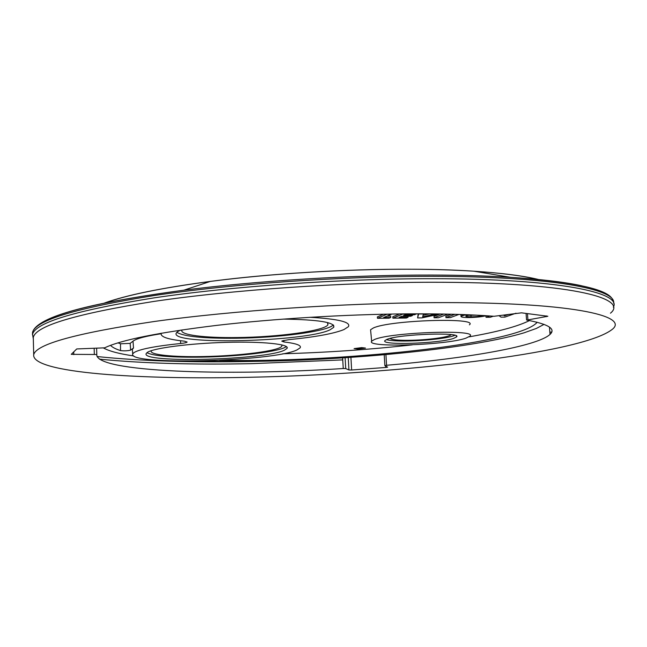<?xml version="1.0" encoding="UTF-8"?>
<svg xmlns="http://www.w3.org/2000/svg" width="647" height="647" viewBox="0 0 647 647"><rect width="100%" height="100%" fill="white"/><g stroke="black" fill="none" stroke-linecap="round" stroke-linejoin="round"><path stroke-width="0.97" d="M110.54 345.352C112.255 347.261 115.578 349.008 120.512 350.585L120.512 343.8L130.16 343.371L130.637 350.132C127.661 350.876 124.289 351.03 120.512 350.585M117.956 342.861L120.512 343.8M103.609 348.054C109.408 351.24 119.46 353.877 133.792 355.955M200.554 360.969C306.427 364.221 460.842 351.75 524.07 332.809L536.339 328.458L544.046 324.373M536.444 322.546L537.107 322.271M613.324 307.131C622.414 292.509 557.552 278.695 432.689 278.703C342.239 278.59 232.152 286.265 154.39 297.822C76.184 310.309 35.561 322.481 32.536 334.329L33.304 338.802M97.034 356.537C140.245 361.018 191.747 362.652 251.537 361.447L259.504 361.277M284.486 350.164L287.033 348.401C290.099 344.253 263.28 341.309 226.329 342.36C189.425 343.355 153.08 348.143 147.225 352.486L146.19 353.585C140.722 363.396 265.327 359.999 284.486 350.164M180.448 330.14L177.715 331.571L176.259 333.092C169.433 345.344 305.95 341.948 330.172 329.744L333.731 327.317C335.421 322.376 318.599 319.634 283.273 319.1M161.338 333.205L161.176 333.553C160.545 336.941 168.269 339.473 184.346 341.155L187.129 342.037C186.732 342.603 184.581 343.088 180.675 343.492C154.722 346.194 139.105 349.267 133.832 352.712L132.7 354.014C127.588 365.571 273.455 361.536 296.941 349.954L300.135 347.851C301.737 345.401 296.334 343.436 283.928 341.956L281.785 341.155L282.173 340.88L288.829 339.659C315.283 337.038 333.658 333.682 343.945 329.582L348.401 326.686C351.184 322.069 338.373 318.939 309.962 317.289M132.433 350.286L132.368 349.34L133.5 347.997L130.637 350.132M361.689 347.617L365.474 348.07L357.912 349.048L354.111 348.604L361.689 347.617M465.84 338.195L469.779 336.27C479.791 329.218 390.942 332.146 374.435 339.529L371.645 341.187C365.377 347.908 446.074 345.231 465.84 338.195M469.398 324.834C479.467 317.24 389.947 320.055 373.368 327.972L370.569 329.752L370.682 330.949M453.693 338.373L456.467 336.974C463.163 331.895 399.417 334.014 387.076 339.343L384.957 340.557C379.821 345.506 439.556 343.549 453.693 338.373M458.925 314.426L450.312 317.62L445.953 317.661L454.606 314.426L450.886 314.191M445.953 317.661L445.864 316.262L450.66 314.458M447.959 314.127L438.464 317.726L434.08 317.774L443.826 314.046M434.08 317.774L433.991 316.375L439.96 314.07M440.381 313.981L421.884 317.879L417.622 317.92L418.625 314.013L423.453 313.973L422.661 316.763L436.086 313.924M417.622 317.92L418.221 313.819M423.089 315.243L429.592 313.86M392.891 318.154L402.571 314.143L416.207 314.038L414.395 314.765L405.345 314.838L403.453 315.615L412.479 315.534L410.691 316.254L401.706 316.334L399.094 317.402L408.047 317.321L406.292 318.025L392.891 318.154L392.81 316.739L399.514 313.941M412.479 315.534L412.43 314.782M408.047 317.321L407.982 316.278M377.468 318.292L386.882 314.272L391.467 314.24L383.655 317.54L390.748 317.475L389.049 318.187L377.468 318.292L377.379 316.876L383.558 314.224M387.092 316.092L390.659 316.06L390.748 317.475M161.119 333.747C145.826 336.1 136.46 338.567 133.015 341.155L130.16 343.371M219.624 360.298C338.696 362.749 514.939 344.503 536.5 323.023L537.123 322.246M282.682 353.788C327.212 352.51 370.407 349.534 412.285 344.859M469.01 336.861C497.511 331.895 517.665 326.468 529.481 320.572M469.682 314.83L465.67 316.019L466.6 316.593L466.527 315.566M467.312 315.324L476.54 315.154M466.6 316.593L471.065 316.844L470.967 315.461M471.065 316.844C476.055 316.731 479.945 316.286 482.743 315.501M486.229 315.72C481.732 316.795 476.038 317.402 469.148 317.54C463.349 317.556 460.64 317.119 461.004 316.229L465.937 314.677M462.16 315.607L462.087 314.531M460.939 315.267L461.36 314.507M493.305 316.213L490.313 317.248L486.043 317.289L489.852 315.962M515.982 313.213L504.87 317.119L501.029 317.151L499.298 315.882M503.649 315.186L504.514 315.833L508.857 314.353M486.043 317.289L485.946 315.906L486.455 315.728M504.514 315.833L504.458 315.057M549.869 332.332L551.762 331.911M390.092 338.438C391.71 339.796 398.115 340.427 409.292 340.314C426.988 340.128 449.333 337.184 450.959 334.725L451.056 334.596M386.372 339.635C390.109 340.67 397.112 341.123 407.384 340.993C425.872 340.775 449.253 338.025 454.922 335.316M182.001 329.913L181.904 330.099C179.454 334.936 205.059 338.049 237.465 337.54C278.323 337.127 324.543 330.876 327.924 324.786L327.471 322.554M176.809 332.315C183.91 336.561 203.692 338.535 236.155 338.252C279.092 337.799 327.77 331.401 333.245 324.931M151.382 350.65L151.252 350.9C149.36 354.766 173.089 357.152 202.673 356.562C239.293 356.004 279.561 350.892 281.857 346.129L281.768 344.867M146.909 352.72C153.816 356.068 172.053 357.532 201.621 357.136C239.285 356.546 280.895 351.515 286.338 346.525M342.756 359.894L251.788 363.654C193.057 364.868 142.283 363.371 99.468 359.158M33.337 339.926L33.272 337.508C35.658 325.87 75.869 313.835 153.921 301.421C231.569 289.937 341.931 282.229 432.584 282.262C566.998 282.149 629.668 297.701 610.469 313.188M252.419 377.209C139.485 380.024 31.202 372.979 33.709 354.718C36.119 344.18 76.435 333.084 154.673 321.438C232.499 310.641 343.112 303.079 433.919 302.634C568.567 301.825 631.189 315.574 611.836 329.687C580.133 353.869 398.568 374.047 252.419 377.209M104.66 347.827C121.232 339.942 158.677 332.445 217.004 325.344C274.126 318.72 345.724 314.369 406.567 313.868C441.108 313.633 470.288 314.434 494.106 316.278L521.506 312.833L547.88 316.262L526.852 320.095C548.373 324.115 556.096 328.886 550.023 334.418C536.978 346.452 465.783 358.487 386.566 365.28L384.892 365.636L387.666 367.148L385.733 367.464L351.636 370.003L348.935 369.971L345.724 368.564L343.242 368.515C225.835 376.263 94.907 372.057 96.807 354.507L71.251 354.338L76.734 348.951L104.66 347.827M613.599 303.208C616.858 289.177 551.317 276.423 432.503 276.35C342.093 276.188 232.071 283.879 154.35 295.509C76.184 308.085 35.585 320.354 32.56 332.332L32.455 334.677M41.4 322.902C59.864 311.369 107.353 300.467 183.877 290.18C257.757 280.685 353.157 274.829 431.953 275.056C461.117 275.129 487.353 275.881 510.653 277.328C540.819 279.253 564.354 282.035 581.281 285.683M538.611 279.528C523.544 275.832 501.943 273.058 473.814 271.198C454.623 269.969 433.255 269.314 409.705 269.225C346.08 268.958 270.317 273.616 210.34 281.413C161.637 287.883 126.319 295.097 104.385 303.063M283.896 340.362L283.928 341.956M180.675 343.492L180.521 340.726M133.015 341.155L133.5 347.997M104.992 302.933C126.877 295.032 161.96 287.875 210.226 281.453M474.138 271.247C501.773 273.099 523.059 275.832 537.997 279.464M345.118 357.767L345.724 368.564M385.919 354.613L386.566 365.28M385.733 367.464L385.652 366.04M350.925 357.379L351.636 370.003M348.935 369.971L348.232 357.556M343.242 368.515L342.643 357.928M96.613 348.272L96.807 354.491M94.333 354.257L94.147 348.312M73.726 351.903L73.807 354.605M527.459 313.569L527.895 319.529M546.464 316.642L546.408 315.906M612.701 299.787C608.463 289.33 574.447 281.841 510.653 277.328L473.814 271.198C403.453 266.402 292.662 270.559 210.34 281.413L183.877 290.18C86.965 303.338 36.523 317.386 32.56 332.332L32.536 334.329M287.033 348.401L286.969 347.091M333.731 327.317L333.617 325.304M132.7 354.014L132.368 349.34M456.467 336.974L456.402 336.003M371.645 341.187L370.569 329.752M536.395 322.06L536.5 323.023M460.907 314.83L461.004 316.229M327.819 322.91L327.924 324.786M281.801 344.908L281.857 346.129M33.272 337.508L33.709 354.718M549.465 327.115L550.023 334.418M384.221 354.758L384.868 365.579M526.06 313.391L526.545 319.893"/></g></svg>
